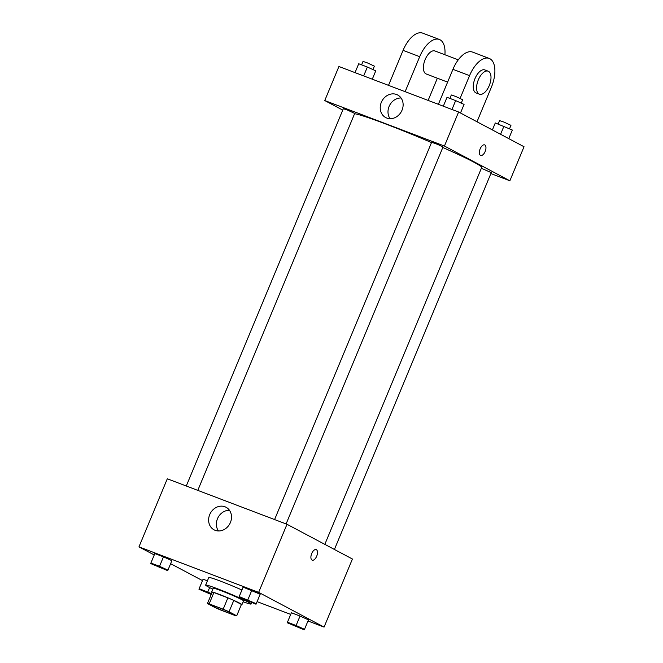 <?xml version="1.0" encoding="UTF-8"?>
<svg xmlns="http://www.w3.org/2000/svg" width="663" height="663" viewBox="0 0 663 663"><rect width="100%" height="100%" fill="white"/><g stroke="black" fill="none" stroke-linecap="round" stroke-linejoin="round"><path stroke-width="0.99" d="M232.05 613.466A12.307 0.663 22.6 0 1 233.442 614.41A12.307 0.663 22.6 0 1 221.823 610.291A12.307 0.663 22.6 0 1 210.71 604.946A12.307 0.663 22.6 0 1 219.387 607.863A12.307 0.663 22.6 0 1 232.05 613.466M223.166 609.198L209.168 603.885A15.887 0.862 22.6 0 0 207.444 603.537L215.094 607.598A15.887 0.862 22.6 0 0 220.986 610.151L234.975 615.471A15.887 0.862 22.6 0 0 236.708 615.819L229.058 611.75A15.887 0.862 22.6 0 0 223.166 609.198L227.89 597.852L213.892 592.531L209.168 603.885M236.708 615.819L241.431 604.465L233.782 600.405L229.058 611.75M207.444 603.537L212.168 592.192A15.887 0.862 22.6 0 1 213.892 592.531M227.89 597.852A15.887 0.862 22.6 0 1 233.782 600.405M241.357 604.639A16.409 0.887 -157.4 0 0 241.954 604.639A16.409 0.887 -157.4 0 0 227.144 597.512A16.409 0.887 -157.4 0 0 211.646 592.026A16.409 0.887 -157.4 0 0 212.061 592.44M211.646 592.026L213.221 588.238A16.409 0.887 22.6 0 1 224.79 592.125A16.409 0.887 22.6 0 1 241.672 599.601A16.409 0.887 22.6 0 1 243.528 600.852L241.954 604.639M212.84 589.158A24.614 1.334 22.6 0 1 205.646 585.089A24.614 1.334 22.6 0 1 222.992 590.915A24.614 1.334 22.6 0 1 248.318 602.128A24.614 1.334 22.6 0 1 251.103 604.01A24.614 1.334 22.6 0 1 243.147 601.772M205.646 585.089L208.795 577.523A24.614 1.334 22.6 0 1 241.92 590.012M211.563 593.65L199.165 588.661L203.102 579.205L207.411 580.846L203.102 579.205L202.87 579.735L198.933 589.192L211.215 594.479M167.938 570.122L171.874 560.666L163.471 556.854L154.827 553.572L150.667 563.558L167.706 570.652L167.938 570.122L159.534 566.31L150.891 563.028L150.667 563.558M307.98 620.982L324.074 627.099L258.653 592.357L138.965 546.867L154.239 554.972M170.623 563.674L202.505 580.606M257.095 601.639L290.709 614.419M304.508 629.32L308.444 619.864L300.041 616.051L291.397 612.769L287.236 622.756L304.276 629.85L304.508 629.32L296.104 625.507L287.46 622.225L287.236 622.756M256.241 603.686L260.178 594.23L243.13 587.136L238.962 597.123L256.009 604.217L256.241 603.686L239.194 596.592L238.962 597.123M138.965 546.867L167.308 478.785L286.996 524.276L352.418 559.017L324.074 627.099M286.996 524.276L258.653 592.357M230.417 522.485A12.771 11.056 118 0 1 214.074 529.836A12.771 11.056 118 0 1 210.304 513.369A12.771 11.056 118 0 1 226.058 507.27A12.771 11.056 118 0 1 230.417 522.485M316.201 549.61A5.644 2.809 -69.2 0 1 316.359 549.685A5.644 2.809 -69.2 0 1 316.757 556.05A5.644 2.809 -69.2 0 1 312.19 560.16A5.644 2.809 -69.2 0 1 311.569 553.887A5.644 2.809 -69.2 0 1 316.201 549.61A5.644 2.809 -69.2 0 1 316.359 549.685A5.644 2.809 -69.2 0 1 316.757 556.05A5.644 2.809 -69.2 0 1 312.19 560.16M218.45 530.964A12.771 11.056 118 0 1 218.069 517.488A12.771 11.056 118 0 1 229.448 510.261M442.801 147.484A69.748 3.779 22.6 0 1 473.83 162.145A69.748 3.779 22.6 0 1 481.703 167.466L324.82 544.364M354.589 113.713A69.748 3.779 22.6 0 1 431.514 142.57M286.101 523.936L443.008 146.995L437.456 144.319L431.638 142.263L274.59 519.56M481.371 168.269L491.275 172.629L334.417 549.461M186.286 485.996L343.343 108.699L347.677 110.157L354.705 113.431L197.798 490.371M458.605 111.997L524.035 146.738L509.864 180.784L490.885 173.565L509.864 180.784L444.434 146.042L324.754 100.544L342.754 110.108L324.754 100.544L338.926 66.507L458.605 111.997L444.434 146.042L324.754 100.544M252.586 602.302L247.465 600.744L241.92 598.043L252.586 602.302M260.178 594.23L251.766 590.418L247.829 599.874M251.766 590.418L243.13 587.136L239.194 596.592M243.13 587.136L242.898 587.667M241.92 598.043L253.283 602.766M164.291 568.738L159.161 567.18L153.617 564.478L164.291 568.738M171.874 560.666L163.471 556.854L159.534 566.31M163.471 556.854L154.827 553.572L150.891 563.028M154.827 553.572L154.603 554.102M153.617 564.478L164.971 569.235M290.179 623.701L301.541 628.433M308.444 619.864L300.041 616.051L296.104 625.507M300.041 616.051L291.397 612.769L287.46 622.225M291.397 612.769L291.173 613.3M199.165 588.661L198.933 589.192M211.282 594.321L201.875 590.136L211.489 593.833M209.616 587.584L207.801 591.943M203.102 579.205L202.87 579.735M201.875 590.136L211.472 593.866M447.019 97.32L443.323 106.188L447.019 97.32L455.663 100.602L451.967 109.478M460.495 113L464.067 104.414L455.663 100.602M449.895 98.414L451.321 94.983L455.663 96.442L462.683 99.715L461.257 103.146M358.724 63.756L355.02 72.623L358.724 63.756L367.36 67.038L363.664 75.913M372.291 79.187L375.764 70.85L367.36 67.038M361.592 64.85L363.017 61.419L367.36 62.877L374.388 66.151L372.962 69.582M508.761 138.633L512.333 130.047L495.294 122.953L492.377 129.931M503.93 126.235L500.573 134.282M495.294 122.953L492.385 129.931M498.162 124.047L499.595 120.616L503.93 122.075L510.958 125.348L509.532 128.771M485.159 151.496A5.644 2.809 110.8 0 0 484.661 144.899A5.644 2.809 -69.2 0 1 485.159 151.496A5.644 2.809 -69.2 0 1 480.658 155.449A5.644 2.809 110.8 0 0 485.159 151.496M480.658 155.449A5.644 2.809 -69.2 0 1 480.029 149.175A5.644 2.809 -69.2 0 1 484.661 144.899M509.864 180.784L444.434 146.042M381.324 102.334A12.771 11.056 118 0 1 397.667 94.991A12.771 11.056 118 0 1 401.438 111.459A12.771 11.056 118 0 1 385.692 117.558A12.771 11.056 118 0 1 381.324 102.334M401.057 97.983A12.771 11.056 -62 0 0 389.09 106.461A12.771 11.056 -62 0 0 390.068 118.685M438.376 104.306L452.937 69.325L469.561 75.648A24.614 12.274 -69.2 0 1 489.211 58.427A24.614 12.274 -69.2 0 1 491.374 87.226L476.995 121.76M489.211 58.427L472.595 52.104A24.614 12.274 110.8 0 0 452.937 69.325M447.616 82.121L426.226 73.983A12.307 6.141 -69.2 0 1 424.859 60.3A12.307 6.141 -69.2 0 1 434.969 50.976L458.282 59.836M388.51 85.353L403.071 50.371L419.696 56.687L405.134 91.668M437.365 78.217L428.124 100.411M419.696 56.687A24.614 12.274 -69.2 0 1 439.345 39.465A24.614 12.274 -69.2 0 1 444.906 54.747M479.415 94.204L476.092 92.944A12.307 6.141 -69.2 0 1 474.733 79.253A12.307 6.141 -69.2 0 1 484.844 69.93L488.167 71.19A12.307 6.141 -69.2 0 1 488.515 71.355A12.307 6.141 -69.2 0 1 489.393 85.237A12.307 6.141 -69.2 0 1 479.415 94.204A12.307 6.141 -69.2 0 1 478.056 80.521A12.307 6.141 -69.2 0 1 488.167 71.19M460.114 98.339L469.561 75.648M403.071 50.371A24.614 12.274 -69.2 0 1 422.721 33.15L439.345 39.465M251.7 602.576L251.103 604.01"/></g></svg>
